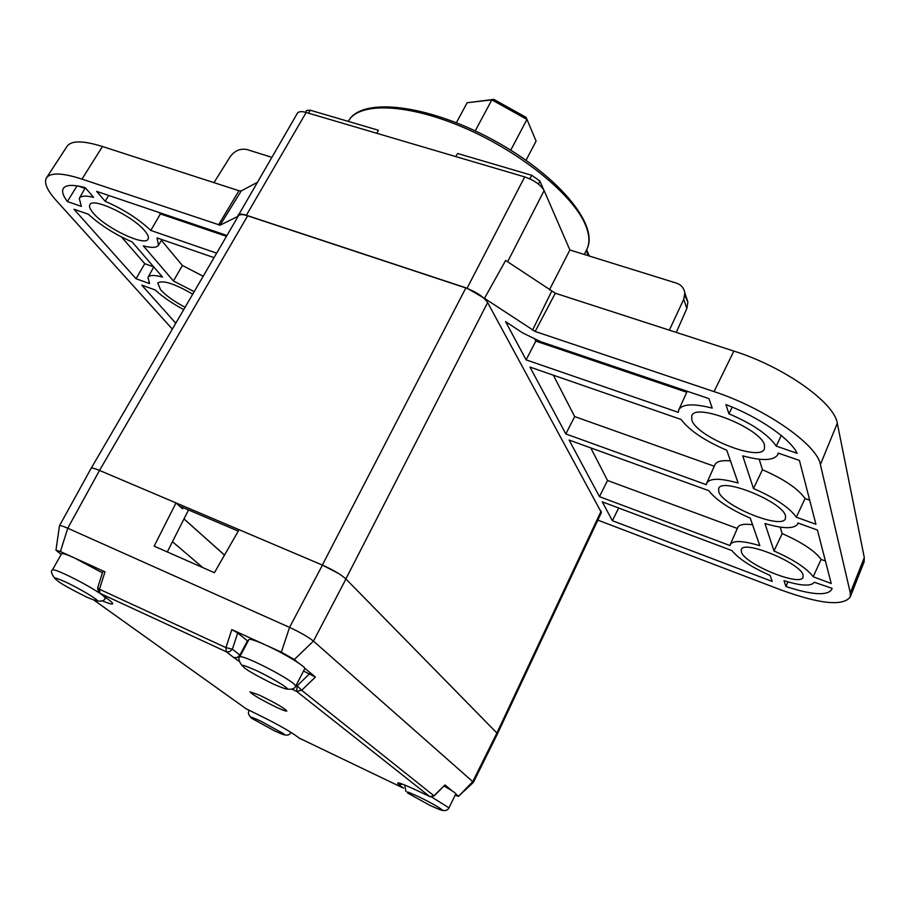 <?xml version="1.0" encoding="UTF-8"?>
<svg xmlns="http://www.w3.org/2000/svg" width="910" height="910" viewBox="0 0 910 910"><rect width="100%" height="100%" fill="white"/><g stroke="black" fill="none" stroke-linecap="round" stroke-linejoin="round"><path stroke-width="1.36" d="M91.148 468.32C92.183 467.774 94.97 468.479 99.531 470.413L247.656 215.818C242.902 214.237 239.842 214.214 238.465 215.75L91.114 468.354M238.272 531.099L179.6 506.153M55.976 550.084L59.48 525.764C59.992 525.207 62.756 526.025 67.761 528.232L99.52 470.424L322.345 565.053L338.418 573.425M247.656 215.818L465.852 287.947C476.328 291.905 483.585 296.774 487.635 302.564L601.396 512.546L497.451 733.858M224.531 555.077L183.968 518.893M277.391 707.707C261.784 700.154 252.639 694.853 249.931 691.816L259.202 695.058C274.968 702.691 284.182 708.014 286.855 711.029C286.332 711.449 283.169 710.346 277.391 707.707M239.319 661.433L233.779 657.566L237.18 657.577L239.921 655.075L232.38 649.205L229.616 651.731L226.192 651.719L225.942 647.624L99.452 589.236L97.677 587.78L102.955 571.23L104.991 571.844L60.413 551.54L67.761 528.232L289.551 627.388C300.243 632.37 308.217 636.943 313.45 641.106L345.948 579.01C341.022 574.529 333.174 569.887 322.436 565.11L239.068 529.7L214.419 572.708L154.143 546.148L176.028 502.923L99.52 470.424C94.503 468.332 91.682 467.672 91.068 468.423L59.48 525.764M322.436 565.11L289.551 627.388L281.361 652.174L294.328 659.522L313.45 641.106L472.734 781.644L473.314 782.475L458.481 796.33M345.948 579.01L496.917 733.039L472.734 781.644L458.424 796.375L455.102 795.249M299.128 738.067L403.528 788.196L398.921 784.659C394.838 781.03 400.866 782.964 416.985 790.471L429.736 796.546L296.603 691.35L297.172 685.753L296.159 685.287M94.128 600.236L246.883 709.322M61.197 554.361L55.954 550.231L60.413 551.54M281.361 652.174L231.822 629.606L225.942 647.624L232.38 649.205L237.692 632.962L248.009 641.266M303.542 671.034L315.406 677.074L304.634 668.111M298.378 662.901L294.328 659.522M458.151 795.909L455.728 793.895M451.895 790.699L444.99 784.955L433.933 795.761L301.688 690.303L296.603 691.35L291.894 689.154M444.99 784.955L434.161 795.875L429.964 796.648M237.692 632.962L231.822 629.606M496.917 733.039L497.406 734.04M176.028 502.923L182.535 508.792L183.115 507.643M188.518 509.941L167.304 551.938M183.945 518.928L224.508 555.111M252.48 718.752C248.146 715.851 250.967 716.682 260.965 721.232L283.112 733.437C286.923 735.997 284.011 735.121 274.376 730.798L252.48 718.752M57.819 581.069C54.134 577.816 50.767 575.677 65.156 581.808C73.71 585.687 89.669 594.56 94.231 598.006L94.276 598.041C100.054 601.976 97.45 601.635 86.496 597.028C71.583 589.578 62.039 584.265 57.876 581.103L57.819 581.069M102.443 572.834L74.518 557.978C66.623 554.429 62.301 553.03 61.539 553.78L52.439 569.899C53.155 569.239 57.455 570.707 65.349 574.312C78.078 580.33 89.385 586.529 99.258 592.888M244.415 667.849C241.992 665.096 238.852 663.026 255.619 670.238C265.333 674.64 281.611 683.751 285.228 686.834L285.274 686.868C290.336 690.542 286.445 689.655 273.603 684.195C257.462 676.153 247.759 670.704 244.46 667.872L244.415 667.849M304.725 668.736C306.681 667.11 283.658 653.118 265.47 644.951C255.437 640.447 249.909 638.661 248.885 639.605L239.774 656.861C240.729 656.042 246.235 657.919 256.267 662.491C272.886 670.408 285.342 677.415 293.634 683.512L295.761 686.072L304.725 668.736M407.862 793.179C406.975 791.802 404.836 790.426 418.964 796.853C429.406 801.96 436.868 806.089 441.339 809.229L441.361 809.24C444.671 811.595 440.872 810.321 429.986 805.407L407.862 793.179M431.545 796.944L448.983 807.864L455.717 793.998C455.728 793.099 451.883 790.46 444.171 786.081M93.423 213.27C90.067 209.391 88.873 206.536 89.862 204.693C92.604 196.844 133.417 216.352 144.952 231.083C147.966 234.712 149.012 237.396 148.068 239.114C145.065 246.758 105.742 228.114 93.423 213.27M185.071 307.284C174.208 301.517 166.041 295.67 160.581 289.767L157.771 283.01C162.617 279.791 174.265 283.51 192.715 294.18M741.377 551.995L741.309 549.526C743.55 539.55 801.05 563.256 803.109 575.165L803.064 577.259C800.208 587.007 744.562 564.052 741.377 551.995M718.741 491.741L718.672 488.522C721.528 476.931 782.975 501.899 785.512 515.902L785.444 518.632C781.883 529.973 722.597 505.88 718.741 491.741M691.839 420.101L691.759 415.802C695.456 402.152 761.363 428.564 764.525 445.229L764.423 448.88C759.941 462.246 696.571 436.88 691.839 420.101M308.536 113.181L310.287 110.224L378.423 130.244L376.831 133.315M172.343 329.113L56.147 200.393C46.91 190.054 43.714 182.489 46.581 177.677C50.767 172.354 62.562 172.832 81.98 179.111L220.095 225.168L237.703 216.478L297.468 113.102C298.901 111.395 301.801 111.191 306.17 112.476L524.695 176.904C534.272 180.26 540.745 184.821 544.135 190.6L569.887 249.988L549.39 289.926M455.705 156.565L457.605 153.506L531.77 175.3L529.836 178.838M237.908 215.181C239.034 213.782 241.844 213.804 246.348 215.249L467.08 288.208L484.484 298.343L505.653 260.453L555.316 293.225L733.869 351.078C783.76 366.696 834.595 402.686 837.302 423.298L864.307 557.614L864.068 561.982L850.19 597.085C842.785 606.401 819.694 604.012 780.916 589.919L597.836 520.122M67.078 146.305L67.26 146.032C71.617 140.413 83.345 140.572 102.455 146.51L238.955 190.736L241.241 190.918L256.927 182.58M271.703 157.259L246.985 149.57C240.354 148.273 234.78 150.616 230.264 156.611L213.964 182.637M484.484 298.343L535.148 331.467L714.032 391.607C764.866 408.18 817.203 444.546 820.399 464.544L850.327 592.888L850.19 597.085M669.328 330.171L683.729 299.288L684.843 292.895C683.888 287.867 681.01 284.58 676.198 283.055L569.887 249.988M684.82 295.488L687.88 302.029L686.845 308.547L676.278 332.412M214.032 257.644L157.032 237.897L158.511 245.222C156.645 247.838 151.583 248.055 143.359 245.871L173.435 280.985L194.183 291.666M815.917 524.274L799.424 460.437L778.221 453.1L777.686 454.818C773.523 460.722 761.886 461.063 742.742 455.853L753.469 488.522C775.07 497.929 789.357 507.496 796.341 517.198L815.917 524.274M831.228 583.503L817.419 530.052L797.979 523.011L797.638 524.058C793.986 529.04 783.101 528.869 764.969 523.534L773.978 550.971C793.85 559.764 806.908 568.363 813.176 576.735L831.228 583.503M731.981 550.607L602.261 501.842L612.373 520.702L772.169 581.41L770.11 575.438C751.353 567.112 738.647 558.831 731.981 550.607M728.944 413.811C752.593 423.923 768.358 434.684 776.241 446.105L797.114 453.305C790.426 438.825 758.838 417.03 725.907 404.563L728.944 413.811L732.22 407.1M226.954 235.474L96.665 191.384L105.173 201.303C123.35 209.198 138.559 218.912 150.798 230.446L216.648 253.151M85.233 187.665C73.255 184.446 65.964 184.673 63.359 188.347C61.63 191.271 62.961 195.673 67.374 201.565L81.354 206.377L79.284 198.38C80.91 195.752 85.688 195.423 93.628 197.368L85.233 187.665M505.596 321.628L526.094 359.86L678.291 412.332L678.78 409.807C682.216 403.903 693.363 403.335 712.212 408.112L708.924 398.614L540.278 341.534L522.511 332.81L505.596 321.628M785.921 586.495C811.788 594.969 827.065 595.97 831.751 589.509L832.058 588.326L814.336 582.264C811.14 586.495 801.028 585.972 784.01 580.682L785.921 586.495L787.969 581.899M569.103 440.042L599.474 496.655L730.025 545.579L730.275 544.521C732.971 540.21 742.81 540.608 759.816 545.693L750.284 518.165C730.002 509.293 716.147 500.125 708.697 490.638L569.103 440.042M529.984 367.094L565.838 433.945L706.399 484.712L706.752 483.073C709.766 478.057 720.231 478.034 738.124 483.028L726.794 450.257C704.715 440.793 689.462 430.51 681.044 419.43L529.984 367.094M183.718 309.605C172.058 303.326 162.571 296.796 155.223 290.006L141.755 285.126L175.778 323.209M73.983 209.243L136.034 278.71L149.558 283.59L148 277.413C149.513 274.957 154.359 274.854 162.526 277.084L132.166 241.958C115.115 234.541 100.487 225.282 88.259 214.191L73.983 209.243M203.18 276.242L182.387 265.493L173.435 280.985M182.387 265.493L161.434 240.365M809.684 500.159L805.054 498.521L796.341 517.198M805.054 498.521C798.104 488.67 783.908 479.081 762.455 469.753L753.469 488.522M762.455 469.753L759.202 459.232M825.415 561.004L821.138 559.423L813.176 576.735M821.138 559.423C814.905 550.925 801.915 542.303 782.179 533.59L773.978 550.971M782.179 533.59L780.177 527.106M618.652 508.007L612.373 520.702M781.269 435.503L776.241 446.105M226.476 236.316L160.399 213.93L150.798 230.446M160.399 213.93L158.875 212.439M108.665 195.445L105.173 201.303M77.987 186.004L84.983 188.37M77.043 185.856L67.374 201.565M686.8 392.267L535.831 341.113L526.094 359.86M535 339.51L535.831 341.113M737.339 528.448L607.539 480.48L599.474 496.655M590.772 447.891L607.539 480.48M752.559 524.717C744.107 523.637 739.17 524.57 737.76 527.493L730.275 544.521M714.282 466.238L574.665 416.575L565.838 433.945M553.371 375.204L574.665 416.575M730.457 460.87C721.721 460.107 716.557 461.393 714.953 464.737L706.752 483.073M121.496 236.975L144.77 263.695L153.71 266.88M144.77 263.695L136.034 278.71M418.452 145.577L405.689 141.823M543.577 189.53L539.892 181.033L531.77 175.3M310.287 110.224L306.647 110.474L305.521 112.294M475.236 130.881L491.844 99.861L467.137 102.739L456.376 122.702M526.048 160.251L536.092 141.084L526.094 117.356L493.846 99.395L491.844 99.861L526.958 119.415L510.737 150.161M467.137 102.739L493.846 99.395M536.092 141.084L526.094 117.356M322.345 565.053L465.852 287.947M496.894 733.016L601.169 511.056M487.635 302.564L345.88 578.931M245.837 708.628L258.201 714.725C274.376 722.62 286.57 729.342 294.76 734.882L300.209 738.795M233.779 657.566L226.192 651.719L99.895 593.274L108.392 599.451C115.752 605.025 113.704 605.491 102.25 600.873M108.392 599.451L107.369 598.7M104.991 571.844L99.452 589.236L99.895 593.274L98.507 592.069L97.654 587.849M240.49 655.507L239.921 655.075L247.452 640.822M398.921 784.659L402.664 784.158M294.76 734.882L293.941 734.302M309.582 673.809L297.172 685.753L301.688 690.303L315.406 677.074M172.456 541.7L202.862 567.624M249.192 710.426L249.829 710.721M103.046 595.561L105.412 598.2L105.776 597.552M348.541 120.882C362.032 96.619 427.768 104.604 492.469 139.583C557.204 174.481 599.542 224.679 586.904 249.192C589.896 242.913 589.509 235.053 585.744 225.635C574.039 195.821 522.215 153.028 465.465 128.333C408.692 103.478 359.359 101.67 348.541 120.882L348.257 121.383M241.241 190.918L220.095 225.168M102.455 146.51L81.98 179.111M218.48 225.009L238.955 190.736M864.307 557.614L850.327 592.888M837.302 423.298L820.399 464.544M733.869 351.078L714.032 391.607M555.316 293.225L535.148 331.467M532.509 330.171L551.608 291.416M507.609 261.773L544.135 190.6M246.348 215.249L306.17 112.476M524.695 176.904L467.08 288.208M683.729 299.288L686.845 308.547M538.458 184.048L539.892 181.033M586.222 250.591L588.383 255.744M430.498 796.807L434.15 795.886M497.417 733.995L473.314 782.475M249.021 710.755C247.782 712.723 248.453 714.976 251.023 717.512M284.204 734.802C287.367 735.655 289.63 734.916 290.995 732.584M52.439 569.899C50.539 570.923 51.369 573.823 54.953 578.624M96.619 600.85C101.419 601.624 104.354 600.736 105.412 598.2M239.774 656.861C238.079 658.396 238.864 661.342 242.128 665.711M286.559 689.052C291.837 689.689 294.897 688.688 295.761 686.072M404.688 785.228L405.94 791.404M441.93 810.264C445.365 811.083 447.72 810.275 448.983 807.864M586.904 249.192L584.345 254.493M67.26 146.032L46.581 177.677M684.843 292.895L687.88 302.029M158.511 245.222L161.912 239.58M777.686 454.818L778.482 453.18M797.638 524.058L798.115 523.057M79.284 198.38L85.324 187.767M678.78 409.807L687.243 391.277M148 277.413L153.767 266.949M586.654 249.704L589.293 256.029"/></g></svg>
